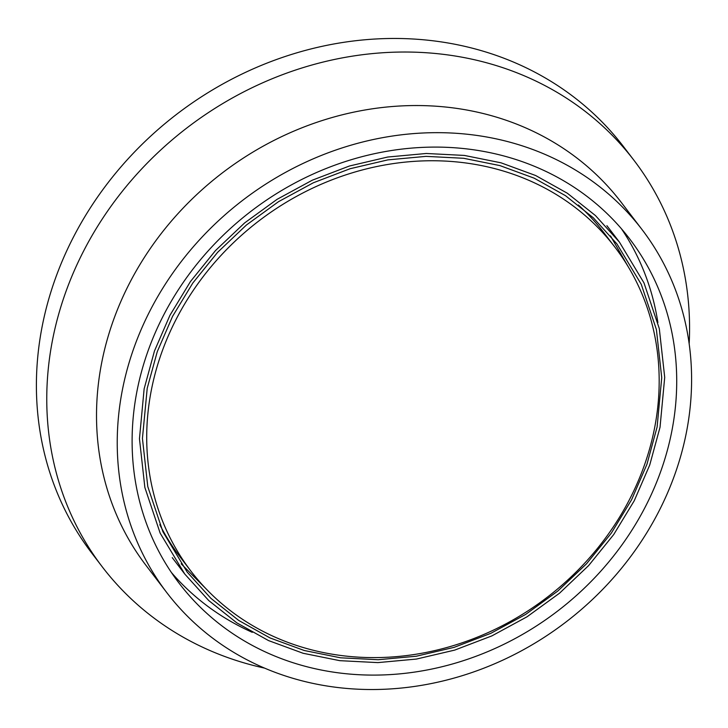 <?xml version="1.0" encoding="UTF-8"?>
<svg xmlns="http://www.w3.org/2000/svg" width="728" height="728" viewBox="0 0 728 728"><rect width="100%" height="100%" fill="white"/><g stroke="black" fill="none" stroke-linecap="round" stroke-linejoin="round"><path stroke-width="1.09" d="M151.442 389.635A266.794 237.046 -37.4 0 1 351.588 173.027A266.794 237.046 -37.4 0 1 614.978 247.238A266.794 237.046 -37.4 0 1 654.445 428.71A266.794 237.046 -37.4 0 1 454.308 645.327A266.794 237.046 -37.4 0 1 190.918 571.107A266.794 237.046 -37.4 0 1 151.442 389.635M614.978 247.238L604.185 233.115A266.794 237.046 142.6 0 0 578.369 204.996M159.796 524.67A266.794 237.046 142.6 0 0 180.125 556.984L190.918 571.107M660.032 427.245L649.722 465.046L634.225 500.791L613.722 534.543L588.652 565.556L559.559 593.165L527.054 616.78L491.864 635.899L454.727 650.095L416.462 659.058L377.887 662.607L339.821 660.669L303.112 653.271L268.532 640.576L236.837 622.868L208.718 600.527L184.757 574.028L160.16 533.16L144.863 487.487L139.458 438.757L144.135 388.852L154.445 351.042L169.942 315.297L190.445 281.554L215.515 250.541L244.617 222.923L277.113 199.308L312.303 180.198L349.44 166.002L387.706 157.03L426.29 153.481L464.346 155.428L501.055 162.826L535.635 175.512L567.33 193.22L595.459 215.57L619.41 242.069L644.007 282.937L659.304 328.61L664.71 377.332L660.032 427.245M147.22 388.251L142.433 438.411L147.784 486.586L162.908 531.74L187.223 572.144L210.902 598.343L238.711 620.438L270.052 637.946L304.231 650.495L340.531 657.803L378.16 659.723L416.298 656.219L454.136 647.347L490.845 633.315L525.643 614.423L557.775 591.072L586.54 563.772L611.329 533.105L631.595 499.745L646.91 464.4L657.102 427.027L661.734 377.686L656.392 329.511L641.268 284.348L616.944 243.953L593.265 217.745L565.456 195.659L534.125 178.151L499.936 165.602L463.636 158.285L426.017 156.365L387.869 159.878L350.031 168.741L313.322 182.783L278.524 201.674L246.401 225.025L217.627 252.325L192.838 282.992L172.572 316.352L157.257 351.688L147.22 388.251M671.689 431.859A283.529 251.915 142.6 0 0 629.738 239.002A283.529 251.915 142.6 0 0 349.831 160.142A283.529 251.915 142.6 0 0 137.137 390.335A283.529 251.915 142.6 0 0 179.088 583.192A283.529 251.915 142.6 0 0 459.004 662.052A283.529 251.915 142.6 0 0 671.689 431.859M657.885 322.55A283.529 251.915 142.6 0 0 621.448 228.792M642.06 229.602L621.339 202.484A299.017 265.684 142.6 0 0 326.135 119.301A299.017 265.684 142.6 0 0 101.82 362.08A299.017 265.684 142.6 0 0 146.064 565.474L166.776 592.592A299.017 265.684 -37.4 0 1 122.532 389.198A299.017 265.684 -37.4 0 1 346.846 146.428A299.017 265.684 -37.4 0 1 642.06 229.602A299.017 265.684 -37.4 0 1 686.295 432.996A299.017 265.684 -37.4 0 1 461.98 675.766A299.017 265.684 -37.4 0 1 166.776 592.592M264.582 668.113A334.653 297.343 -37.4 0 1 102.202 566.757A334.653 297.343 -37.4 0 1 52.698 339.13A334.653 297.343 -37.4 0 1 303.74 67.422A334.653 297.343 -37.4 0 1 634.124 160.515A334.653 297.343 -37.4 0 1 689.17 343.834M634.124 160.515L623.769 146.956A334.653 297.343 142.6 0 0 293.384 53.863A334.653 297.343 142.6 0 0 42.333 325.571A334.653 297.343 142.6 0 0 91.846 553.198L102.202 566.757M171.408 572.499A283.529 251.915 142.6 0 0 252.279 632.332M619.41 242.069L606.897 225.68M184.757 574.028L172.245 557.639M610.501 235.918L628.146 266.63M181.172 563.809L206.161 588.916L181.181 563.827"/></g></svg>
